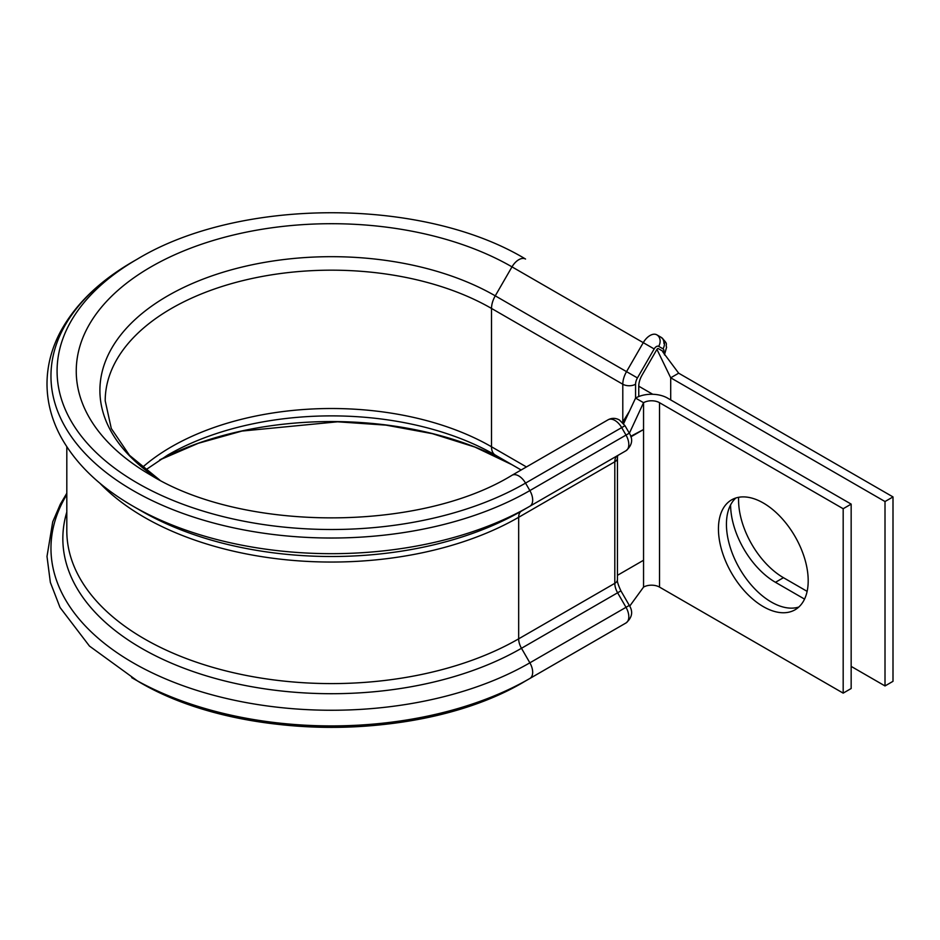 <?xml version="1.0" encoding="UTF-8"?>
<svg xmlns="http://www.w3.org/2000/svg" width="940" height="940" viewBox="0 0 940 940"><rect width="100%" height="100%" fill="white"/><g stroke="black" fill="none" stroke-linecap="round" stroke-linejoin="round"><path stroke-width="1.41" d="M807.131 591.366L783.443 577.689A63.462 36.636 60 0 1 738.57 499.963A63.462 36.636 60 0 1 738.629 497.307M529.549 678.657L525.542 680.959A274.409 158.437 180 0 1 525.389 681.053L529.714 678.562A280.531 161.962 180 0 0 529.866 678.468L529.866 678.468A13.548 7.826 -120 0 0 529.866 662.817L521.477 648.283A13.548 7.826 60 0 1 518.668 638.836L518.668 517.282A13.548 7.826 60 0 1 521.477 511.078L529.866 506.237A13.548 7.826 -120 0 0 529.866 490.586L525.542 483.101A13.548 7.826 -120 0 0 518.774 475.946A13.548 7.826 -120 0 0 511.995 475.276L608.133 419.769C611.87 417.818 615.63 417.889 619.425 419.992L624.994 425.691L629.318 433.176L626.005 435.079L621.681 427.594A13.548 7.826 -120 0 0 614.913 420.439A13.548 7.826 -120 0 0 608.133 419.769M141.529 511.078L133.139 506.237A280.531 161.962 180 0 1 133.127 506.237A280.531 161.962 180 0 0 529.866 506.237L626.005 450.73A13.548 7.826 -120 0 0 626.005 435.079L529.866 490.586A280.531 161.962 180 0 1 133.139 490.586A280.531 161.962 180 0 1 133.127 261.532C99.417 281.013 75.141 304.501 60.301 332.02C51.442 348.822 47.012 366.212 47 384.19C47.118 402.167 51.653 419.557 60.618 436.348C75.506 463.608 99.675 486.908 133.127 506.237L141.529 511.078A268.664 155.112 180 0 0 521.477 511.078L626.005 450.73C632.185 445.325 633.278 439.474 629.318 433.176M151.035 475.288L151.011 475.276A255.257 147.369 180 0 1 151.011 266.866A255.257 147.369 180 0 1 511.995 266.866L643.266 342.654A13.548 7.826 -60 0 1 656.813 334.828L661.137 337.319A13.548 7.826 -60 0 1 663.945 343.523M763.327 503.006A63.462 36.636 -120 0 0 731.59 499.869A63.462 36.636 -120 0 0 721.861 550.722A63.462 36.636 -120 0 0 763.327 606.641A63.462 36.636 -120 0 0 795.052 609.79A63.462 36.636 -120 0 0 804.781 558.936A63.462 36.636 -120 0 0 763.327 503.006M735.844 498A63.462 36.636 -120 0 0 731.014 549.759A63.462 36.636 -120 0 0 771.305 602.035A63.462 36.636 -120 0 0 798.8 607.04M630.881 436.853L643.548 429.533L630.716 436.313M843.18 508.728L659.527 402.696A11.292 6.521 180 0 0 643.548 402.696L635.569 398.078A22.584 13.043 180 0 1 667.506 398.078L851.158 504.11L843.18 508.728L843.18 693.133L659.527 587.101A11.292 6.521 180 0 0 643.548 587.101L643.548 560.252L617.451 575.327M851.158 504.11L851.158 688.515L843.18 693.133M629.365 433.27L643.548 402.696L643.548 560.252M631.856 427.841L629.354 433.234M663.558 352.888A4.512 2.609 120 0 0 663.945 350.902A4.512 2.609 120 0 0 663.017 348.834L658.693 346.343A4.512 2.609 120 0 0 654.17 348.952L637.438 377.927A9.036 5.217 120 0 0 635.569 384.225L635.569 398.078L623.62 423.658M643.548 587.101L629.706 606.124M658.693 346.343A9.036 7.379 -60 0 0 656.813 334.828L661.137 337.319A9.036 7.379 -60 0 1 663.017 348.834M663.017 351.313L658.294 348.587A1.351 0.787 120 0 0 656.942 349.363L642.032 375.189A15.804 9.13 120 0 0 638.765 386.199L638.765 396.551M885.01 685.942L885.01 501.537L893 496.919L893 681.324L885.01 685.942L851.158 666.389M804.546 599.097L775.465 582.307A63.462 36.636 60 0 1 730.591 504.933M893 496.919L678.68 373.192L670.702 377.798L670.702 399.923M885.01 501.537L670.702 377.798L656.942 349.363M662.724 351.819L678.68 373.192M511.995 475.276L511.995 475.276C419.393 532.063 243.613 532.063 151.011 475.276M529.866 678.468L626.005 622.962L529.714 678.562A280.531 161.962 180 0 1 133.292 678.562A280.531 161.962 180 0 1 133.139 678.468A280.531 161.962 180 0 1 131.706 677.634M659.527 402.696L659.527 587.101M624.994 425.691L525.542 483.101A274.421 158.437 180 0 1 137.463 483.101A274.421 158.437 180 0 1 137.452 259.041C239.677 197.318 423.317 197.306 525.542 259.041A13.548 7.826 120 0 0 511.995 266.866L495.263 295.841L626.534 371.641L643.266 342.654L654.17 348.952M159.753 480.082A231.593 133.703 180 0 1 171.891 293.503A231.593 133.703 180 0 1 495.263 295.841A18.072 10.434 120 0 0 491.514 308.438L622.797 384.225A18.072 10.434 -60 0 1 626.534 371.641L637.438 377.927M159.812 480.117L129.473 455.301L111.296 428.511L105.21 400.828A226.293 130.648 180 0 1 244.905 280.12A226.293 130.648 180 0 1 491.514 308.438L491.514 446.782L526.435 466.933M622.797 422.084L622.797 384.225A9.036 5.217 0 0 0 635.569 384.225M142.363 467.427A226.293 130.648 180 0 1 491.514 446.782A18.072 10.434 120 0 0 495.263 455.042L521.148 469.988M145.536 469.988L167.614 455.125A231.581 133.703 180 0 1 495.263 455.042L521.136 470L511.995 464.724L474.912 447.064L432.365 433.669L386.011 425.139L337.601 421.802L241.933 431.072L198.281 443.292L159.683 459.954M159.718 459.93A255.245 147.369 180 0 1 511.995 464.724M66.811 493.241L60.301 504.263L52.734 521.806L47 556.445L50.349 582.389L60.043 607.499L89.476 646.086L137.616 681.053C239.817 742.659 423.188 742.659 525.389 681.053L525.389 681.053A274.409 158.437 180 0 1 137.616 681.053L137.616 681.053A274.409 158.437 180 0 1 137.463 680.959M629.318 605.407L626.005 607.311L617.615 592.776L620.917 590.872L629.318 605.407C633.278 611.764 632.173 617.615 626.005 622.962A13.548 7.826 -120 0 0 626.005 607.311L529.866 662.817A280.531 161.962 180 0 1 182.125 685.389A280.531 161.962 180 0 1 66.811 494.64M66.811 446.759L66.811 530.783A264.692 152.821 180 0 0 230.206 671.959A264.692 152.821 180 0 0 518.668 638.836L614.807 583.329A13.548 7.826 60 0 0 617.615 592.776L521.477 648.283A268.664 155.112 180 0 1 207.74 676.271A268.664 155.112 180 0 1 66.811 512.042M620.917 590.872C618.12 584.845 616.957 581.108 617.451 579.639A9.036 5.217 0 0 1 614.807 583.329L614.807 461.775L518.668 517.282A264.692 152.821 180 0 1 99.887 483.207M617.451 579.639L617.451 458.097A9.036 5.217 0 0 1 614.807 461.775A13.548 7.826 60 0 1 617.615 455.583L617.615 455.583A9.036 7.379 60 0 0 617.65 455.559M529.866 506.237L626.005 450.73M775.465 582.307L783.443 577.689M638.765 386.199L652.76 394.283M656.813 334.828L661.137 337.319C669.315 345.074 665.097 343.664 666.589 347.213L664.451 354.885M629.354 411.368L622.527 422.424M629.718 606.147L632.056 602.904M137.452 259.041L133.127 261.532M617.451 458.097L617.615 455.583"/></g></svg>
